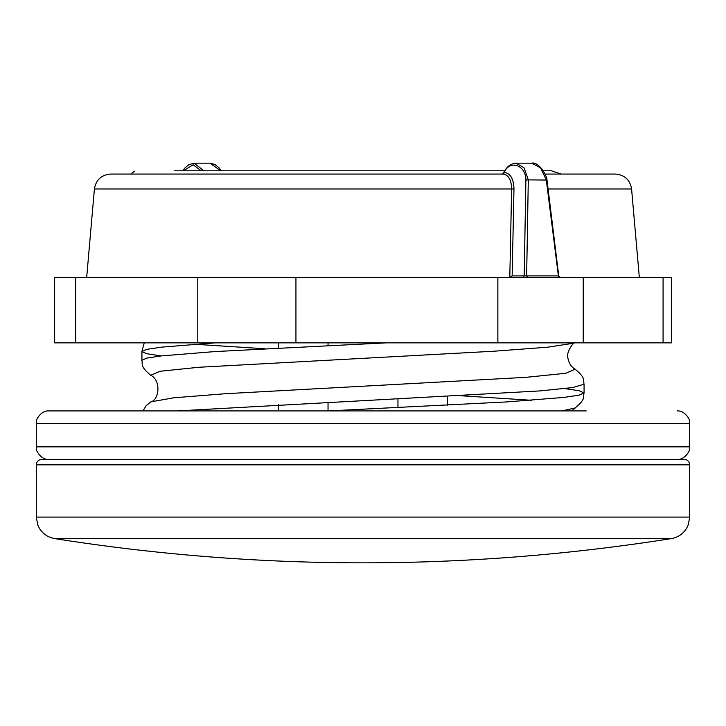 <?xml version="1.0" encoding="UTF-8"?>
<svg xmlns="http://www.w3.org/2000/svg" width="726" height="726" viewBox="0 0 726 726"><rect width="100%" height="100%" fill="white"/><g stroke="black" fill="none" stroke-linecap="round" stroke-linejoin="round"><path stroke-width="1.09" d="M278.602 342.853L278.602 348.026M278.602 404.645L278.602 410.916M328.043 342.863L328.043 345.603M328.043 402.222L328.043 410.916M397.957 398.919L397.957 407.64M684.255 459.376L41.745 459.376C38.405 459.73 36.59 461.545 36.3 464.822L689.7 464.822C689.41 461.545 687.595 459.73 684.255 459.376M386.123 342.863L214.996 351.575L161.136 355.931L146.788 358.109L141.842 360.287C143.04 364.234 139.51 365.913 150.763 375.306L159.938 371.285L198.752 367.274L494.17 351.212L547.649 347.2L573.957 343.18M564.928 388.591L579.203 390.769L584.076 392.938L578.885 395.198L563.775 397.44L506.612 401.932L328.542 410.916M561.833 410.916L575.146 407.976C586.481 398.483 582.824 396.94 584.076 392.938L584.067 384.235C583.032 380.397 586.045 378.128 575.146 369.189L565.826 373.282L525.642 377.357L225.586 393.701L173.813 397.784L150.808 401.868L146.107 405.725L142.986 410.916M531.477 400.28L461.309 395.779M194.595 344.251L264.709 348.743M489.923 459.376L492.881 459.376M177.58 410.916L540.117 390.906L572.787 387.566L584.067 384.235M161.217 355.921L146.888 353.743L141.869 351.565M144.274 342.853L141.869 351.538L146.743 349.369L161.108 347.191L215.168 342.853M447.397 396.496L447.397 405.217M584.984 174.059L561.189 174.059L551.397 170.791L543.239 170.791M504.715 170.791L174.603 170.791M663.083 277.514L663.083 342.853L671.65 342.853L671.65 277.514L54.35 277.514L54.35 342.853L75.704 342.853L75.704 277.514M663.083 342.853L583.232 342.853L583.232 277.514M197.781 277.514L197.781 342.853L75.704 342.853M197.781 342.853L295.936 342.853L295.936 277.514M497.864 277.514L497.864 342.853L295.936 342.853M497.864 342.853L583.232 342.853M527.929 342.853L409.782 342.853M406.206 342.853L255.561 342.853M535.879 342.853L574.792 342.853M555.862 174.059L586.073 174.059M183.36 170.791L193.143 164.775L201.22 170.791M548.094 188.969L631.584 188.969C630.005 179.812 624.578 174.839 615.312 174.059L544.981 174.059M504.343 172.47L502.964 174.059L110.688 174.059C101.422 174.839 95.995 179.812 94.416 188.969L511.621 188.969A42088.924 25617.291 96.3 0 1 509.797 277.514L512.139 275.925A41844.226 25018.75 -83.8 0 0 513.972 188.969C513.645 178.859 510.442 173.36 504.343 172.47L504.261 172.47C509.543 159.303 526.041 165.074 525.887 180.048L528.292 179.876L524.09 167.815L516.059 163.178C510.623 163.613 506.412 166.926 503.427 173.087L501.866 174.059L502.964 174.059C508.499 174.866 511.385 179.839 511.621 188.969L513.972 188.969M546.651 180.048L528.292 179.876L526.64 275.925L527.684 277.514M531.623 163.168L540.543 167.806L546.306 179.876L558.394 275.925M522.82 277.514L524.208 275.925L558.049 275.925L559.093 277.514M503.917 173.296L504.261 172.47L502.873 174.059M586.245 410.916L48.823 410.916C39.912 410.335 35.32 422.105 36.627 420.617L36.3 423.44L689.7 423.44L689.373 420.617C690.68 422.105 686.088 410.335 677.177 410.916M363 538.601L671.323 538.601A1973.812 1973.812 0 0 1 54.677 538.601L363 538.601M689.7 464.822L689.7 517.093L36.3 517.093L36.3 464.822M203.897 170.791L194.123 163.168L188.796 164.684L184.685 168.16L182.761 170.791M194.377 163.168L209.95 163.168L220.74 170.791M560.481 277.514L558.757 275.989L546.977 179.885C546.814 175.166 538.402 161.39 531.877 163.168L516.05 163.168M525.887 180.048L524.208 275.925L512.139 275.925M677.177 459.376C685.843 460.139 690.707 448.269 689.373 449.684L689.7 446.853L36.3 446.853L36.627 449.684C35.293 448.269 40.157 460.139 48.823 459.376M150.79 375.288C161.326 380.497 159.221 399.917 150.808 401.895M575.21 369.225C571.308 367.066 568.839 363.2 567.823 357.637C565.799 354.079 572.805 342.01 575.21 342.608M571.661 410.916L575.255 407.939M141.933 359.996L141.933 351.565M689.7 517.093L688.248 524.916L686.551 528.374C682.975 534.018 677.903 537.431 671.323 538.601M36.3 517.093L37.752 524.916L39.449 528.374C43.025 534.018 48.097 537.431 54.677 538.601M134.555 171.2L130.762 174.059M209.95 163.178L214.941 164.493L218.907 167.661L221.285 170.791M631.584 188.969L639.334 277.514M94.416 188.969L86.666 277.514M689.7 446.853L689.7 423.44M36.3 446.853L36.3 423.44"/></g></svg>
